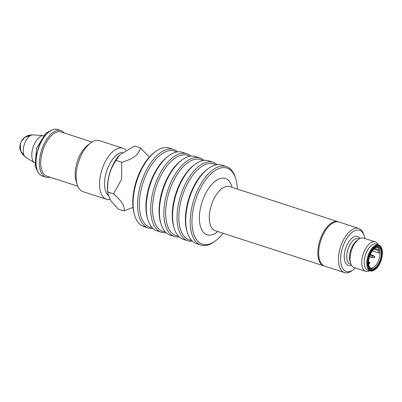 <?xml version="1.0" encoding="UTF-8"?>
<svg xmlns="http://www.w3.org/2000/svg" width="402" height="402" viewBox="0 0 402 402"><rect width="100%" height="100%" fill="white"/><g stroke="black" fill="none" stroke-linecap="round" stroke-linejoin="round"><path stroke-width="0.6" d="M49.903 177.156A24.502 12.276 -72.1 0 1 45.768 177.171A24.502 12.276 -72.1 0 1 41.23 151.403A24.502 12.276 -72.1 0 1 59.506 130.278A24.502 12.276 -72.1 0 1 60.868 130.56A24.502 12.276 -72.1 0 1 64.209 132.997M165.212 231.833A39.974 20.035 -72.1 0 1 156.122 187.171A39.974 20.035 -72.1 0 1 189.679 156.318M204.035 160.393A41.265 20.678 107.9 0 0 200 158.006L195.543 156.564A41.265 20.678 107.9 0 0 181.799 160.127L180.769 160.895A39.974 20.035 107.9 0 0 161.438 193.623A39.974 20.035 107.9 0 0 160.684 222.899L161.066 224.13A41.265 20.678 107.9 0 0 170.106 235.075L174.568 236.517A41.265 20.678 107.9 0 0 179.237 236.954M181.799 160.127A41.265 20.678 107.9 0 0 161.845 193.905A41.265 20.678 107.9 0 0 161.066 224.13M200 158.006A41.265 20.678 107.9 0 0 166.302 195.352A41.265 20.678 107.9 0 0 174.568 236.517M202.839 160.584A39.974 20.035 107.9 0 0 168.021 195.754A39.974 20.035 107.9 0 0 178.377 236.1M192.397 241.22A41.265 20.678 -72.1 0 1 187.729 240.783L183.272 239.336A41.265 20.678 -72.1 0 1 174.227 228.391L173.845 227.165A39.974 20.035 -72.1 0 1 193.93 165.162L194.96 164.393A41.265 20.678 -72.1 0 1 208.703 160.83L213.166 162.272A41.265 20.678 -72.1 0 1 217.201 164.654M174.227 228.391A41.265 20.678 -72.1 0 1 194.96 164.393M187.729 240.783A41.265 20.678 -72.1 0 1 180.774 195.156A41.265 20.678 -72.1 0 1 213.166 162.272M191.538 240.366A39.974 20.035 -72.1 0 1 182.448 195.699A39.974 20.035 -72.1 0 1 216.005 164.845M226.326 166.539L221.869 165.091A41.265 20.678 107.9 0 0 208.125 168.654L207.095 169.428A39.974 20.035 107.9 0 0 187.764 202.151A39.974 20.035 107.9 0 0 187.01 231.431L187.392 232.657A41.265 20.678 107.9 0 0 196.432 243.602L200.894 245.044A41.265 20.678 -72.1 0 1 193.935 199.417A41.265 20.678 -72.1 0 1 226.326 166.539A41.265 20.678 -72.1 0 1 235.371 177.483L235.753 178.709A39.974 20.035 -72.1 0 1 237.341 189.081M208.125 168.654A41.265 20.678 107.9 0 0 188.171 202.432A41.265 20.678 107.9 0 0 187.392 232.657M223.035 233.24A39.974 20.035 -72.1 0 1 215.668 240.713L214.638 241.486A41.265 20.678 -72.1 0 1 200.894 245.044M215.668 240.713A39.974 20.035 -72.1 0 1 192.251 226.879A39.974 20.035 -72.1 0 1 208.673 176.187A39.974 20.035 -72.1 0 1 235.753 178.709M166.071 232.693A41.265 20.678 -72.1 0 1 161.403 232.255A41.265 20.678 -72.1 0 1 154.448 186.623A41.265 20.678 -72.1 0 1 186.84 153.745A41.265 20.678 -72.1 0 1 190.875 156.127M186.84 153.745L182.377 152.298A41.265 20.678 107.9 0 0 168.634 155.86A41.265 20.678 107.9 0 0 148.685 189.643A41.265 20.678 107.9 0 0 147.901 219.864A41.265 20.678 107.9 0 0 156.946 230.808L161.403 232.255M168.634 155.86L167.604 156.634A39.974 20.035 107.9 0 0 148.278 189.357A39.974 20.035 107.9 0 0 147.519 218.638L147.901 219.864M152.051 227.572A39.974 20.035 -72.1 0 1 142.961 182.905A39.974 20.035 -72.1 0 1 176.513 152.051M152.911 228.426A41.265 20.678 -72.1 0 1 148.243 227.989A41.265 20.678 -72.1 0 1 141.283 182.362A41.265 20.678 -72.1 0 1 173.674 149.479A41.265 20.678 -72.1 0 1 177.709 151.861M148.243 227.989L143.78 226.547A41.265 20.678 -72.1 0 1 134.74 215.603A41.265 20.678 -72.1 0 1 155.473 151.599A41.265 20.678 -72.1 0 1 169.217 148.036L173.674 149.479M134.74 215.603L134.358 214.372A39.974 20.035 -72.1 0 1 154.443 152.368L155.473 151.599M132.992 207.417L123.811 210.914C125.424 206.854 121.997 201.161 113.525 193.834L121.595 179.342L121.796 162.297C133.027 159.112 139.218 154.298 140.358 147.846L148.68 156.519M121.796 162.297L116.062 160.443L119.6 155.011L134.625 145.991L140.358 147.846M116.062 160.443C109.64 169.729 106.882 180.242 107.791 191.975L113.525 193.834M123.811 210.914L118.077 209.06L110.721 200.543L107.862 193.422L107.791 191.975M107.862 193.422L107.615 191.181A28.115 14.09 -72.1 0 1 107.45 188.965A28.115 14.09 -72.1 0 1 119.183 155.473L119.6 155.011M122.434 152.383A23.21 11.633 107.9 0 0 105.917 173.654A23.21 11.633 107.9 0 0 108.264 195.437M125.901 150.047A26.823 13.442 107.9 0 0 123.012 148.248A26.823 13.442 107.9 0 0 101.113 172.523A26.823 13.442 107.9 0 0 106.48 199.281A26.823 13.442 107.9 0 0 110.053 199.487M123.012 148.248L99.585 140.66A26.823 13.442 107.9 0 0 90.651 142.976A26.823 13.442 107.9 0 0 77.681 164.931A26.823 13.442 107.9 0 0 77.174 184.578A26.823 13.442 107.9 0 0 83.053 191.694L106.48 199.281M90.651 142.976L87.772 145.137A23.21 11.633 107.9 0 0 76.546 164.137A23.21 11.633 107.9 0 0 76.109 181.136L77.174 184.578M92.063 142.022L61.049 131.972A23.21 11.633 107.9 0 0 42.094 152.976A23.21 11.633 107.9 0 0 46.743 176.131L77.762 186.181M39.486 174.131A24.406 12.231 -72.1 0 1 36.336 166.93A24.406 12.231 -72.1 0 1 37.13 152.675L36.974 152.72C35.813 157.775 35.572 162.343 36.245 166.408A23.763 11.909 -72.1 0 1 36.974 152.72L37.773 150.7L37.622 150.247A23.763 11.909 -72.1 0 1 46.843 133.69L47.22 133.323A24.406 12.231 -72.1 0 1 53.999 129.333M55.396 129.203L56.511 129.313M370.101 255.039L372.393 255.783L372.001 257.27L369.589 256.486M372.393 255.783L372.855 255.772L372.589 255.541L370.212 254.773M372.589 255.541L373.378 255.617L374.785 256.682L374.543 257.607L372.066 257.531L369.523 256.707M372.398 257.526L372.001 257.27M373.378 255.617L370.277 254.612M372.066 257.531L374.543 257.607M372.855 255.772L374.785 256.682M374.056 257.561L374.297 256.642M368.468 261.521L369.88 262.591L369.639 263.516L368.664 263.516M368.659 263.461L369.152 263.471L369.393 262.546L368.624 262.084M369.393 262.546L369.88 262.591M369.152 263.471L369.639 263.516M373.197 249.933L372.955 250.858M377.785 247.305A11.171 5.598 107.9 0 0 377.207 247.31A11.171 5.598 107.9 0 0 369.639 256.335A11.171 5.598 107.9 0 0 370.473 268.089A11.171 5.598 107.9 0 0 377.97 264.697A11.171 5.598 107.9 0 0 381.176 251.838A11.171 5.598 107.9 0 0 377.785 247.305M370.056 267.652A10.703 5.362 107.9 0 0 370.604 267.898A10.703 5.362 107.9 0 0 377.332 263.174A10.703 5.362 107.9 0 0 379.855 251.752A10.703 5.362 107.9 0 0 379.387 249.913A10.703 5.362 107.9 0 0 377.202 247.537A10.703 5.362 107.9 0 0 376.614 247.416M379.855 251.752L379.202 252.541A1.291 0.648 -72.1 0 1 378.568 252.848A1.291 0.648 -72.1 0 1 378.242 251.974A1.291 0.648 -72.1 0 1 378.734 250.697L379.387 249.913L374.694 248.396M364.88 238.532A21.663 10.859 107.9 0 0 364.307 236.044A21.663 10.859 107.9 0 0 344.549 242.522A21.663 10.859 107.9 0 0 347.413 271.762A21.663 10.859 107.9 0 0 353.423 269.647A21.663 10.859 107.9 0 0 355.343 267.973M364.307 236.044L363.85 234.572A23.21 11.633 107.9 0 0 358.765 228.416A23.21 11.633 107.9 0 0 357.473 228.15A23.21 11.633 107.9 0 0 340.157 248.165A23.21 11.633 107.9 0 0 344.459 272.576A23.21 11.633 107.9 0 0 345.75 272.842A23.21 11.633 107.9 0 0 352.187 270.571L353.423 269.647M359.282 238.883L358.504 238.632A13.412 6.718 107.9 0 0 357.755 238.481A13.412 6.718 107.9 0 0 347.755 250.044A13.412 6.718 107.9 0 0 350.237 264.149L351.016 264.4M360.026 238.486A15.216 7.628 107.9 0 0 346.373 246.516A15.216 7.628 107.9 0 0 349.042 265.556A15.216 7.628 107.9 0 0 351.383 265.159M370.327 270.928L367.78 270.104A13.668 6.849 -72.1 0 1 365.247 255.722A13.668 6.849 -72.1 0 1 375.443 243.939A13.668 6.849 -72.1 0 1 376.202 244.094L378.749 244.924A13.668 6.849 107.9 0 0 377.991 244.768A13.668 6.849 107.9 0 0 367.795 256.551A13.668 6.849 107.9 0 0 370.327 270.928A13.668 6.849 107.9 0 0 371.086 271.084A13.668 6.849 107.9 0 0 374.88 269.747L375.292 269.44A13.15 6.593 107.9 0 0 381.9 249.039A13.15 6.593 107.9 0 0 369.905 252.969A13.15 6.593 107.9 0 0 371.644 270.722A13.15 6.593 107.9 0 0 375.292 269.44M378.176 244.733A15.472 7.754 107.9 0 0 375.272 241.898A15.472 7.754 107.9 0 0 374.413 241.723A15.472 7.754 107.9 0 0 362.87 255.064A15.472 7.754 107.9 0 0 365.735 271.34A15.472 7.754 107.9 0 0 366.599 271.516A15.472 7.754 107.9 0 0 369.75 270.742M365.735 271.34L354.061 267.556A15.472 7.754 -72.1 0 1 350.67 263.451A15.472 7.754 -72.1 0 1 358.443 239.451A15.472 7.754 -72.1 0 1 362.735 237.939A15.472 7.754 -72.1 0 1 363.599 238.115L375.272 241.898M350.67 263.451L350.057 261.486A13.412 6.718 -72.1 0 1 356.795 240.682L358.443 239.451M381.9 249.039L381.749 248.547A13.668 6.849 107.9 0 0 378.749 244.924M378.091 246.145A12.377 6.206 -72.1 0 1 378.779 246.285A12.377 6.206 -72.1 0 1 380.865 259.973A12.377 6.206 -72.1 0 1 371.146 269.837A12.377 6.206 -72.1 0 1 368.855 256.818A12.377 6.206 -72.1 0 1 378.091 246.145M344.459 272.576L324.71 266.179A23.21 11.633 -72.1 0 1 320.414 241.768A23.21 11.633 -72.1 0 1 337.725 221.758A23.21 11.633 -72.1 0 1 339.017 222.02L358.765 228.416M232.09 187.382A29.602 14.839 107.9 0 0 217.301 179.784A29.602 14.839 107.9 0 0 201.126 205.251A29.602 14.839 107.9 0 0 202.332 230.869A29.602 14.839 107.9 0 0 217.783 231.542M210.648 207.578A23.21 11.633 107.9 0 0 215.296 230.738L323.861 265.908A23.21 11.633 -72.1 0 1 319.952 240.24A23.21 11.633 -72.1 0 1 338.167 221.743L229.602 186.573A23.21 11.633 107.9 0 0 210.648 207.578M25.658 157.282A11.864 5.945 -72.1 0 1 25.653 157.277A11.864 5.945 -72.1 0 1 24.331 144.474A11.864 5.945 -72.1 0 1 32.904 134.881A11.864 5.945 -72.1 0 1 32.919 134.881L43.371 135.62A14.447 7.241 -72.1 0 0 33.1 147.313A14.447 7.241 -72.1 0 0 34.562 162.805L25.658 157.282C20.874 153.087 19.025 149.041 20.1 145.137L21.286 141.464C23.763 137.012 27.632 134.816 32.904 134.881M37.698 150.519A24.406 12.231 -72.1 0 1 47.22 133.323C50.089 130.549 52.873 129.163 55.576 129.158M37.275 152.589A24.502 12.276 107.9 0 0 42.421 176.091C39.28 174.976 37.25 171.92 36.336 166.93L36.245 166.408M55.657 129.168A24.502 12.276 107.9 0 0 37.773 150.7M56.637 129.253L57.521 129.474A24.502 12.276 107.9 0 0 56.652 129.258M370.378 269.466A12.321 6.176 107.9 0 0 370.644 269.596A12.321 6.176 107.9 0 0 371.619 269.848M378.026 246.14L378.227 246.185A12.321 6.176 107.9 0 0 377.935 246.135M371.915 269.677A12.065 6.045 107.9 0 0 381.799 252.737A12.065 6.045 107.9 0 0 371.177 251.768A12.065 6.045 107.9 0 0 371.915 269.677M378.734 250.697L373.845 249.114M338.605 221.899L338.167 221.743M323.861 265.908L324.303 266.034M32.411 134.886L24.924 137.218L21.366 141.343L20.371 143.911L20.658 150.991L25.251 156.981M37.622 150.237C39.723 143.288 42.798 137.77 46.843 133.69M51.647 130.112L45.692 133.283L36.481 148.348L35.105 166.192L38.034 172.126M60.868 130.56L57.521 129.474M45.768 177.171L42.421 176.091M370.453 269.516L371.679 269.863C376.925 269.099 378.754 264.727 380.362 261.034C381.945 254.974 383.739 249.195 378.227 246.185M378.568 252.848L372.438 250.858"/></g></svg>
